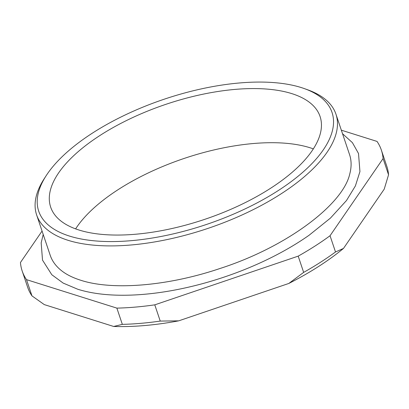 <?xml version="1.0" encoding="UTF-8"?>
<svg xmlns="http://www.w3.org/2000/svg" width="409" height="409" viewBox="0 0 409 409"><rect width="100%" height="100%" fill="white"/><g stroke="black" fill="none" stroke-linecap="round" stroke-linejoin="round"><path stroke-width="0.61" d="M69.484 236.075A154.75 66.1 -18.6 0 0 275.487 192.322A154.75 66.1 -18.6 0 0 304.685 88.722A154.75 66.1 -18.6 0 0 301.259 87.562A154.75 66.1 -18.6 0 0 161.509 100.123A154.75 66.1 -18.6 0 0 46.14 175.732A154.75 66.1 -18.6 0 0 69.484 236.075M304.685 88.722L308.033 89.934A157.91 67.444 161.4 0 1 335.947 114.157A157.91 67.444 161.4 0 1 246.244 213.023A157.91 67.444 161.4 0 1 68.027 240.298A157.91 67.444 161.4 0 1 36.621 214.889A157.91 67.444 161.4 0 1 44.208 178.723L46.14 175.732M335.947 114.157L349.562 154.622A157.91 67.444 161.4 0 1 349.772 173.902C343.018 204.653 286.423 247.189 219.802 268.56C167.588 286.188 112.224 290.594 80.68 280.237C72.868 277.752 66.555 274.618 61.728 270.84A157.91 67.444 161.4 0 1 50.241 255.354L36.621 214.889M43.211 234.464L41.171 242.828L42.51 260.114L51.805 274.73L63.165 283.084L77.833 289.275C92.659 293.882 110.42 295.825 131.11 295.104A164.377 70.21 -18.6 0 0 309.178 235.175L330.421 218.115L346.464 200.553L355.395 185.926L359.94 171.586L358.514 153.508L352.41 142.654L342.532 133.728M291.801 93.62A142.117 60.701 -18.6 0 0 131.412 118.165A142.117 60.701 -18.6 0 0 50.675 207.148A142.117 60.701 -18.6 0 0 78.942 230.011A142.117 60.701 -18.6 0 0 239.337 205.466A142.117 60.701 -18.6 0 0 320.068 116.488A142.117 60.701 -18.6 0 0 291.801 93.62M313.34 148.881A142.117 60.701 -18.6 0 0 310.017 147.751A142.117 60.701 -18.6 0 0 181.524 159.336A142.117 60.701 -18.6 0 0 75.619 228.882M343.488 248.427L335.508 251.975A189.49 80.936 -18.6 0 1 303.657 272.384L288.831 283.447A183.176 78.237 161.4 0 0 343.488 248.427L384.215 189.162L388.55 174.791A189.49 80.936 -18.6 0 0 386.827 166.33L381.362 150.093A189.49 80.936 -18.6 0 0 377.032 141.422L341.336 130.174M113.671 326.469L122.337 324.363A189.49 80.936 -18.6 0 0 160.241 321.08L178.713 320.84A183.176 78.237 161.4 0 1 113.671 326.469L44.279 304.603L31.968 295.881A189.49 80.936 -18.6 0 1 27.638 287.21L22.173 270.973A189.49 80.936 -18.6 0 0 26.503 279.644L31.968 295.881M288.831 283.447L178.713 320.84M42.066 231.065L20.45 262.512A189.49 80.936 -18.6 0 0 22.173 270.973M388.55 174.791L383.085 158.554A189.49 80.936 -18.6 0 0 381.362 150.093M383.085 158.554L330.043 235.732L335.508 251.975M303.657 272.384L298.192 256.141A189.49 80.936 -18.6 0 0 330.043 235.732M298.192 256.141L154.776 304.843L160.241 321.08M122.337 324.363L116.872 308.12A189.49 80.936 -18.6 0 0 154.776 304.843M116.872 308.12L26.503 279.644"/></g></svg>
